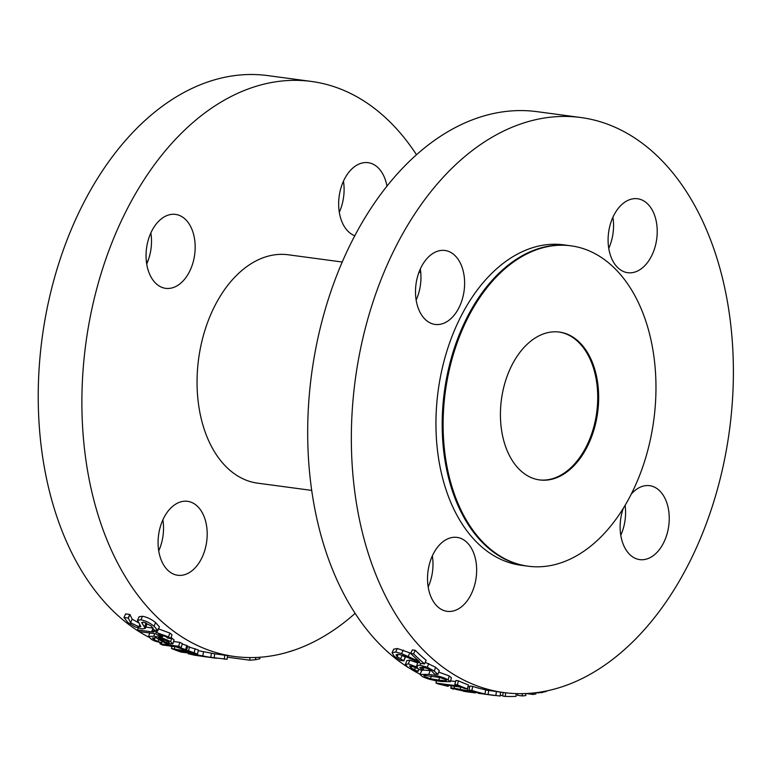 <?xml version="1.0" encoding="UTF-8"?>
<svg xmlns="http://www.w3.org/2000/svg" width="772" height="772" viewBox="0 0 772 772"><rect width="100%" height="100%" fill="white"/><g stroke="black" fill="none" stroke-linecap="round" stroke-linejoin="round"><path stroke-width="1.16" d="M409.594 666.014L411.032 667.867L417.855 671.379A294.228 191.475 97.6 0 0 418.019 671.476L414.477 671.003L407.934 667.336L405.377 664.557L406.873 660.6L409.797 660.176L417.748 662.955L416.697 665.599L420.007 665.203L427.273 667.249L434.231 671.032L437.936 674.429L434.395 673.956A294.228 191.475 -82.4 0 1 434.211 673.831L431.49 670.752L427.225 668.465L422.313 667.153L419.814 667.529L421.782 669.498A294.228 191.475 97.6 0 0 422.863 670.27L420.093 669.893A294.228 191.475 -82.4 0 1 419.244 669.295L411.206 665.898L409.507 666.139M405.377 664.557L408.32 663.872L417.604 667.326L416.697 665.609L418.077 662.115M423.896 667.433L422.863 670.27M425.285 662.337L435.62 667.269L439.258 670.617L437.936 674.429M418.868 669.034L418.019 671.476M418.713 668.928L417.855 671.379M415.529 667.182L414.554 669.903M439.779 677.469L445.328 679.495L445.637 680.769L438.795 680.122L430.496 678.733L424.889 676.764L424.571 675.432L439.779 677.469M423.741 675.732L424.571 675.432M446.505 680.508L445.637 680.769L445.907 679.842M422.12 676.388L419.997 674.429L428.807 674.39C437.56 675.596 443.987 677.42 448.098 679.871L450.288 681.715L441.536 681.512C432.735 680.402 426.26 678.694 422.12 676.388M419.997 674.429L421.966 670.144M422.959 670.019L431.49 670.752M438.747 672.103L449.294 675.982L451.437 677.787L450.288 681.715M453.598 689.116C449.69 688.016 449.873 687.727 454.139 688.228L479.412 692.928A294.228 191.475 -82.4 0 1 469 690.062L471.895 690.448A294.228 191.475 97.6 0 0 484.999 693.903L457.198 689.116L455.113 689L456.696 689.56L463.972 691.046A294.228 191.475 97.6 0 0 464.126 691.075L450.79 688.093L451.253 685.826M469 690.062L469.858 686.018L472.753 686.404L471.895 690.448M467.996 686.549L467.321 690.631M468.112 686.578L469.675 686.877M460.672 687.09L460.228 689.232M464.252 690.313L464.126 691.075M464.097 690.284L463.972 691.046M460.643 689.657L460.508 690.4M472.753 686.404A290.089 188.783 97.6 0 0 485.665 689.821L484.999 693.903M503.074 692.465L502.736 696.054L505.284 696.402A294.228 191.475 97.6 0 0 516.014 696.373L516.169 693.594M500.217 695.292L502.775 695.64M505.621 692.793L505.284 696.402M526.079 693.526L533.143 694.472A294.228 191.475 97.6 0 0 535.942 693.941L535.932 692.687M533.143 692.995L533.143 694.472M535.932 692.754L541.799 692.609L548.844 690.429M538.2 692.378L538.219 693.063M517.491 693.632L517.433 695.311L522.21 695.948A294.228 191.475 97.6 0 0 525.751 695.572L525.8 693.536M522.287 693.642L522.21 695.948M478.428 693.343L500.14 696.035L500.565 692.127M471.731 692.445L468.797 692.059A294.228 191.475 -82.4 0 1 463.268 691.191L466.201 691.577A294.228 191.475 97.6 0 0 471.731 692.445A294.228 191.475 97.6 0 0 475.301 692.87L476.411 692.561M494.109 695.447L483.764 694.028M480.724 693.642L478.322 693.333M475.359 692.368L475.301 692.87M466.336 690.708L466.201 691.577M485.636 690.033L503.875 692.571A290.089 188.783 97.6 0 0 729.482 430.11A290.089 188.783 97.6 0 0 580.872 117.527A290.089 188.783 97.6 0 0 351.714 456.252A290.089 188.783 97.6 0 0 503.875 692.571M454.833 684.455L457.381 684.793A294.228 191.475 97.6 0 0 467.446 688.923L464.898 688.585A294.228 191.475 -82.4 0 1 461.125 687.148L444.411 684.909A294.228 191.475 97.6 0 0 448.175 686.347L438.129 683.934A294.228 191.475 -82.4 0 1 435.987 683.046L458.471 686.057A294.228 191.475 -82.4 0 1 454.833 684.455L455.895 680.499L458.443 680.836L457.381 684.793M450.53 680.875L455.615 681.56M436.566 680.759L435.987 683.046M448.387 685.439L448.175 686.347M458.443 680.836A290.089 188.783 97.6 0 0 468.372 684.909L467.446 688.923M410.685 653.43L413.57 653.826A294.228 191.475 97.6 0 0 424.619 663.92L421.087 663.447L410.685 658.834C404.422 656.017 400.272 654.531 398.255 654.386L395.997 654.791L397.175 656.673L403.679 660.745A294.228 191.475 97.6 0 0 403.814 660.861L400.263 660.388L394.116 656.123L392.07 652.697L395.669 652.041L401.575 653.604L419.437 661.575A294.228 191.475 -82.4 0 1 410.685 653.43L412.364 649.908L415.249 650.304L413.57 653.826M392.07 652.697L393.72 649.165L397.339 648.509L409.835 652.851L408.214 656.432M409.835 652.851L410.762 653.266M403.235 650.063L401.575 653.604M401.807 655.235L405.213 657.088A290.089 188.783 97.6 0 0 405.348 657.204L403.814 660.861M405.213 657.088L403.679 660.745M402.087 655.409L400.533 659.047M415.249 650.304A290.089 188.783 97.6 0 0 426.144 660.253L424.619 663.92M407.684 667.153A290.089 188.783 -82.4 0 1 308.057 450.414A290.089 188.783 -82.4 0 1 537.216 111.679L580.872 117.527M436.479 681.116A290.089 188.783 -82.4 0 1 434.269 680.344M420.065 674.207A290.089 188.783 -82.4 0 1 411.765 669.662M286.75 652.465L294.113 650.149M227.306 657.184L249.819 660.195A294.228 191.475 97.6 0 0 255.513 659.693L259.836 658.767L259.952 657.242M249.945 657.58L249.819 660.195M204.503 656.547L227.093 659.288L227.508 655.167M201.762 655.698L201.685 656.287L216.498 658.275M214.703 653.845L234.418 656.489A290.089 188.783 -82.4 0 1 82.257 420.171A290.089 188.783 -82.4 0 1 311.425 81.446A290.089 188.783 -82.4 0 1 416.523 154.796M186.689 649.956L183.418 649.513A294.228 191.475 -82.4 0 1 183.282 649.455L175.794 646.782L162.506 645.006A294.228 191.475 -82.4 0 1 159.949 643.771L178.67 646.28A294.228 191.475 97.6 0 0 181.227 647.515L178.438 647.139L186.689 649.956L187.692 645.961L186.756 645.546L185.743 649.522M182.192 643.983L186.756 645.546M173.603 641.522L179.78 642.343A290.089 188.783 97.6 0 0 182.308 643.558L181.227 647.515M179.78 642.343L178.67 646.28M160.238 642.738L159.949 643.771M166.337 642.68A294.228 191.475 -82.4 0 1 158.521 638.077L167.891 641.3L169.242 642.709L166.337 642.68L166.916 640.77M154.902 641.107L151.553 639.448L148.542 636.582L153.85 636.176C160.451 637.238 166.038 639.091 170.622 641.735L172.851 643.877L166.405 643.674A294.228 191.475 -82.4 0 1 156.118 637.749L152.354 637.99L154.275 639.805L161.531 642.854A294.228 191.475 97.6 0 0 161.676 642.931L154.902 641.107M174.115 639.834L172.851 643.877M162.139 641.358L161.676 642.931M161.995 641.281L161.531 642.854M158.829 639.428L158.163 641.628M171.066 637.421L174.028 639.969M134.994 626.854L127.93 622.55L123.983 617.455L128.142 618.015A294.228 191.475 97.6 0 0 128.316 618.179L130.622 622.782L138.873 626.777L140.861 626.507L137.512 620.302L140.871 619.819C145.503 620.698 149.903 622.84 154.053 626.256L157.913 630.56L153.946 630.029A294.228 191.475 -82.4 0 1 153.773 629.884L151.341 626.005L143.689 622.174L141.71 622.483L145.223 628.447L141.98 628.9L134.994 626.854M139.008 617.002L137.445 620.418L139.134 616.722L142.511 616.259C147.143 617.127 151.505 619.25 155.606 622.608L159.389 626.854L157.913 630.56M145.792 622.705L146.709 624.741L145.223 628.447M123.983 617.455L125.624 613.894L129.783 614.454A290.089 188.783 97.6 0 0 129.957 614.618L132.186 619.144L138.178 622.579M129.957 614.618L128.316 618.179M129.783 614.454L128.142 618.015M170.68 638.521L167.794 638.135A294.228 191.475 -82.4 0 1 167.669 638.048L166.076 636.746L158.501 634.13A294.228 191.475 97.6 0 0 162.516 636.91L159.9 636.562A294.228 191.475 -82.4 0 1 155.973 633.841L139.857 631.679A294.228 191.475 -82.4 0 1 137.464 629.933L153.58 632.085A294.228 191.475 -82.4 0 1 151.978 630.878L154.583 631.226A294.228 191.475 97.6 0 0 156.185 632.432L168.489 636.881L170.68 638.521L172.002 634.709L169.85 633.088L168.489 636.881M158.241 628.775L169.85 633.088M156.948 630.425L156.185 632.432M154.998 630.164L154.583 631.226M153.136 627.897L151.978 630.878M145.763 627.105L153.068 628.09M138.188 628.022L137.464 629.933M163.133 635.153L162.516 636.91M183.62 651.134L183.437 651.983L177.049 650.304C175.099 649.599 175.186 649.377 177.338 649.648L188.638 652.678L183.437 651.983M177.203 649.638L177.049 650.304C175.099 649.599 175.186 649.377 177.338 649.648M187.548 646.521L198.375 649.995L197.535 654.038L181.497 652.176A294.228 191.475 -82.4 0 1 178.824 651.365L171.5 648.538L182.723 650.41L191.745 653.102L193.502 653.131L185.502 650.42A294.228 191.475 -82.4 0 1 185.348 650.362L188.561 650.786L197.555 654.087L198.356 650.063M172.021 646.28L171.471 648.586L172.04 646.28M189.536 646.791L188.561 650.786M185.483 649.792L185.348 650.362M191.302 652.263L191.138 653.015M182.983 649.31L182.723 650.41M194.351 655.177L188.214 653.71L193.482 654.164L210.573 657.435A294.228 191.475 -82.4 0 1 210.418 657.406L196.262 654.868C191.813 654.309 191.031 654.338 193.907 654.965L200.836 656.123A294.228 191.475 97.6 0 0 200.99 656.152L194.351 655.177M192.199 654.511L193.975 654.588M188.281 653.083L188.156 653.749L188.32 653.093M201.077 655.582L200.99 656.152M200.923 655.563L200.836 656.123M198.25 650.68L214.713 653.807L214.114 657.908M311.425 81.446L267.759 75.598A290.089 188.783 97.6 0 0 38.6 414.332A290.089 188.783 97.6 0 0 148.61 637.093M169.985 646.01A290.089 188.783 97.6 0 0 171.944 646.608M355.11 613.373A290.089 188.783 -82.4 0 1 234.418 656.489M172.137 287.888A37.297 24.27 -82.4 0 1 165.662 288.342A37.297 24.27 -82.4 0 1 146.555 248.15A37.297 24.27 -82.4 0 1 175.562 214.404A37.297 24.27 -82.4 0 1 195.113 249.674A37.297 24.27 -82.4 0 1 172.137 287.888M146.699 263.985A37.297 24.27 97.6 0 0 150.858 232.922M354.84 235.769A37.297 24.27 -82.4 0 1 338.696 206.23A37.297 24.27 -82.4 0 1 368.157 162.68A37.297 24.27 -82.4 0 1 386.975 186.226M339.294 212.261A37.297 24.27 97.6 0 0 344.061 187.22A37.297 24.27 97.6 0 0 343.453 181.188M207.147 531.705A37.297 24.27 -82.4 0 1 177.685 575.256A37.297 24.27 -82.4 0 1 158.578 535.064A37.297 24.27 -82.4 0 1 187.586 501.317A37.297 24.27 -82.4 0 1 207.147 531.705M158.723 550.899A37.297 24.27 97.6 0 0 163.49 525.857A37.297 24.27 97.6 0 0 162.882 519.836M311.695 490.394L257.626 483.156A115.202 74.971 -82.4 0 1 197.198 389.3A115.202 74.971 -82.4 0 1 288.207 254.779L342.276 262.026M416.156 300.067A37.297 24.27 97.6 0 0 420.315 269.003M441.594 323.97A37.297 24.27 -82.4 0 1 435.109 324.423A37.297 24.27 -82.4 0 1 415.558 289.153A37.297 24.27 -82.4 0 1 438.535 250.939A37.297 24.27 -82.4 0 1 445.01 250.485A37.297 24.27 -82.4 0 1 464.561 285.756A37.297 24.27 -82.4 0 1 441.594 323.97M608.751 248.343A37.297 24.27 97.6 0 0 612.91 217.27M608.143 242.311A37.297 24.27 -82.4 0 1 637.604 198.761A37.297 24.27 -82.4 0 1 657.175 229.149A37.297 24.27 -82.4 0 1 627.704 272.699A37.297 24.27 -82.4 0 1 608.143 242.311M620.775 535.257A37.297 24.27 97.6 0 0 625.098 505.293M631.178 494.225A37.297 24.27 -82.4 0 1 643.153 486.128A37.297 24.27 -82.4 0 1 649.638 485.675A37.297 24.27 -82.4 0 1 669.179 520.946A37.297 24.27 -82.4 0 1 646.212 559.16A37.297 24.27 -82.4 0 1 639.737 559.613A37.297 24.27 -82.4 0 1 623.293 508.275M428.18 586.981A37.297 24.27 97.6 0 0 432.938 561.939A37.297 24.27 97.6 0 0 432.339 555.917M476.604 567.787A37.297 24.27 -82.4 0 1 447.142 611.337A37.297 24.27 -82.4 0 1 427.572 580.959A37.297 24.27 -82.4 0 1 457.034 537.399A37.297 24.27 -82.4 0 1 476.604 567.787M442.385 434.414A161.618 105.175 97.6 0 0 527.16 566.079A161.618 105.175 -82.4 0 1 442.385 434.414A161.618 105.175 -82.4 0 1 570.064 245.699A161.618 105.175 97.6 0 0 442.385 434.414M528.096 566.204L520.926 565.239A161.618 105.175 -82.4 0 1 436.151 433.575A161.618 105.175 -82.4 0 1 563.821 244.859L571 245.824A161.618 105.175 97.6 0 0 443.321 434.539A161.618 105.175 97.6 0 0 528.096 566.204A161.618 105.175 97.6 0 0 653.797 419.968A161.618 105.175 97.6 0 0 571 245.824M539.174 479.875A74.594 48.539 97.6 0 0 596.727 412.325A74.594 48.539 97.6 0 0 558.976 332.018M500.517 419.177A74.594 48.539 -82.4 0 1 559.449 332.076A74.594 48.539 -82.4 0 1 597.663 412.451A74.594 48.539 -82.4 0 1 539.647 479.943A74.594 48.539 -82.4 0 1 500.517 419.177M146.535 262.876A161.618 105.175 -82.4 0 1 148.34 259.894M411.727 665.975L411.032 667.867M422.631 667.201L421.782 669.498M435.62 667.269L434.231 671.032M428.74 663.534L427.273 667.249M420.769 663.302L420.007 665.203M409.797 660.176L408.32 663.872M431.297 676.002L430.496 678.733M439.586 677.42L438.795 680.122M430.091 670.559L428.807 674.39M449.294 675.982L448.098 679.871M454.554 686.269L454.139 688.228M456.792 689.068L456.696 689.56M545.428 691.152L545.457 691.866M541.77 691.828L541.799 692.609M496.377 691.567L495.846 695.668M488.686 690.477L488.087 694.578M397.339 648.509L395.669 652.041M398.188 654.376L397.175 656.673M259.846 657.252L259.836 658.767M255.58 657.483L255.513 659.693M224.739 655.196L224.276 659.201M154.96 637.624L154.275 639.805M171.847 637.865L170.622 641.735M154.718 633.667L153.85 636.176M146.101 623.11L144.586 626.777M142.868 622.097L142.154 623.757M155.606 622.608L154.053 626.256M142.511 616.259L140.871 619.819M139.771 624.577L138.873 626.777M132.186 619.144L130.622 622.782M157.575 630.512L156.812 632.519M195.084 648.654L194.187 652.678M191.881 652.465L191.745 653.102M174.877 646.666L174.404 648.557M211.451 653.141L210.785 657.233M203.567 651.597L202.824 655.669M416.687 665.628L418.154 661.932M148.542 636.582L149.836 632.77M418.955 272.294L420.75 272.526"/></g></svg>
